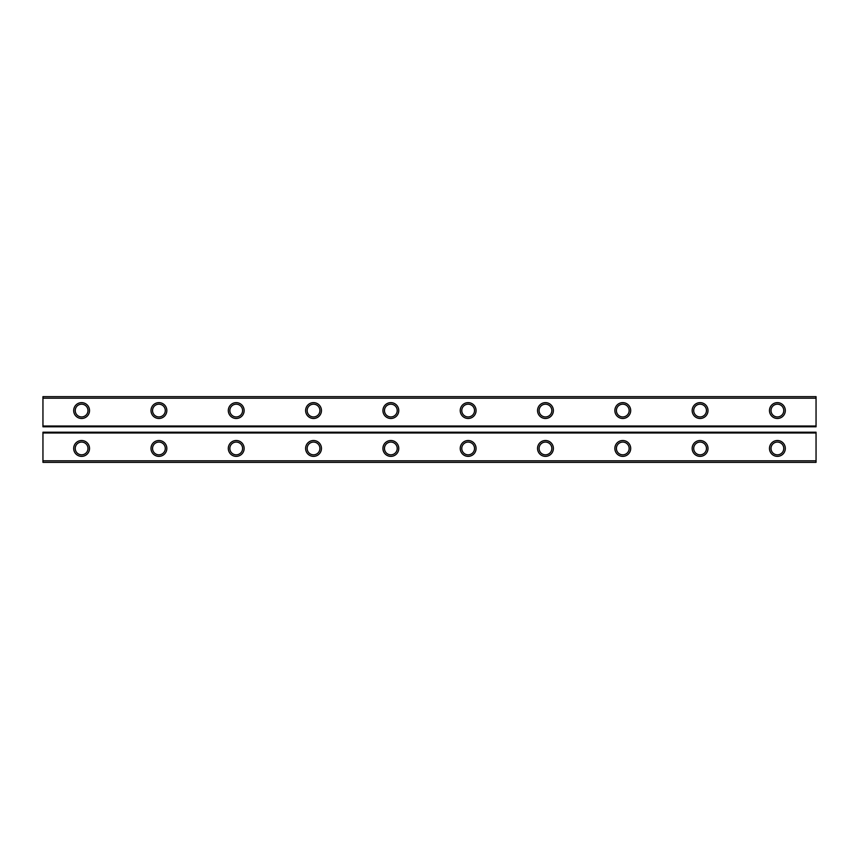 <?xml version="1.0" encoding="UTF-8"?>
<svg xmlns="http://www.w3.org/2000/svg" width="859" height="859" viewBox="0 0 859 859"><rect width="100%" height="100%" fill="white"/><g stroke="black" fill="none" stroke-linecap="round" stroke-linejoin="round"><path stroke-width="1.29" d="M816.05 460.811L42.95 460.811L42.95 462.357L816.05 462.357L816.05 432.206L42.95 432.206L42.95 432.979L816.05 432.979M42.95 460.811L42.95 432.979M313.535 456.365A7.924 7.924 0 0 0 320.396 444.479A7.924 7.924 0 0 0 306.674 444.479A7.924 7.924 0 0 0 313.535 456.365M236.225 456.365A7.924 7.924 0 0 0 243.086 444.479A7.924 7.924 0 0 0 229.364 444.479A7.924 7.924 0 0 0 236.225 456.365M158.915 456.365A7.924 7.924 0 0 0 165.776 444.479A7.924 7.924 0 0 0 152.054 444.479A7.924 7.924 0 0 0 158.915 456.365M468.155 456.365A7.924 7.924 0 0 0 475.016 444.479A7.924 7.924 0 0 0 461.294 444.479A7.924 7.924 0 0 0 468.155 456.365M390.845 456.365A7.924 7.924 0 0 0 397.706 444.479A7.924 7.924 0 0 0 383.984 444.479A7.924 7.924 0 0 0 390.845 456.365M777.395 456.365A7.924 7.924 0 0 0 784.256 444.479A7.924 7.924 0 0 0 770.534 444.479A7.924 7.924 0 0 0 777.395 456.365M700.085 456.365A7.924 7.924 0 0 0 706.946 444.479A7.924 7.924 0 0 0 693.224 444.479A7.924 7.924 0 0 0 700.085 456.365M622.775 456.365A7.924 7.924 0 0 0 629.636 444.479A7.924 7.924 0 0 0 615.914 444.479A7.924 7.924 0 0 0 622.775 456.365M545.465 456.365A7.924 7.924 0 0 0 552.326 444.479A7.924 7.924 0 0 0 538.604 444.479A7.924 7.924 0 0 0 545.465 456.365M81.605 456.365A7.924 7.924 0 0 0 88.466 444.479A7.924 7.924 0 0 0 74.744 444.479A7.924 7.924 0 0 0 81.605 456.365M313.535 454.819A6.378 6.378 0 0 0 319.054 445.252A6.378 6.378 0 0 0 308.016 445.252A6.378 6.378 0 0 0 313.535 454.819M236.225 454.819A6.378 6.378 0 0 0 241.744 445.252A6.378 6.378 0 0 0 230.706 445.252A6.378 6.378 0 0 0 236.225 454.819M158.915 454.819A6.378 6.378 0 0 0 164.434 445.252A6.378 6.378 0 0 0 153.396 445.252A6.378 6.378 0 0 0 158.915 454.819M468.155 454.819A6.378 6.378 0 0 0 473.674 445.252A6.378 6.378 0 0 0 462.636 445.252A6.378 6.378 0 0 0 468.155 454.819M390.845 454.819A6.378 6.378 0 0 0 396.364 445.252A6.378 6.378 0 0 0 385.326 445.252A6.378 6.378 0 0 0 390.845 454.819M777.395 454.819A6.378 6.378 0 0 0 782.914 445.252A6.378 6.378 0 0 0 771.876 445.252A6.378 6.378 0 0 0 777.395 454.819M700.085 454.819A6.378 6.378 0 0 0 705.604 445.252A6.378 6.378 0 0 0 694.566 445.252A6.378 6.378 0 0 0 700.085 454.819M622.775 454.819A6.378 6.378 0 0 0 628.294 445.252A6.378 6.378 0 0 0 617.256 445.252A6.378 6.378 0 0 0 622.775 454.819M545.465 454.819A6.378 6.378 0 0 0 550.984 445.252A6.378 6.378 0 0 0 539.946 445.252A6.378 6.378 0 0 0 545.465 454.819M81.605 454.819A6.378 6.378 0 0 0 87.124 445.252A6.378 6.378 0 0 0 76.086 445.252A6.378 6.378 0 0 0 81.605 454.819M42.95 426.021L42.95 426.794L816.05 426.794L816.05 396.643L42.95 396.643L42.95 426.021L816.05 426.021M42.95 398.189L816.05 398.189M390.845 418.483A7.924 7.924 0 0 0 397.706 406.597A7.924 7.924 0 0 0 383.984 406.597A7.924 7.924 0 0 0 390.845 418.483M468.155 418.483A7.924 7.924 0 0 0 475.016 406.597A7.924 7.924 0 0 0 461.294 406.597A7.924 7.924 0 0 0 468.155 418.483M545.465 418.483A7.924 7.924 0 0 0 552.326 406.597A7.924 7.924 0 0 0 538.604 406.597A7.924 7.924 0 0 0 545.465 418.483M777.395 418.483A7.924 7.924 0 0 0 784.256 406.597A7.924 7.924 0 0 0 770.534 406.597A7.924 7.924 0 0 0 777.395 418.483M700.085 418.483A7.924 7.924 0 0 0 706.946 406.597A7.924 7.924 0 0 0 693.224 406.597A7.924 7.924 0 0 0 700.085 418.483M622.775 418.483A7.924 7.924 0 0 0 629.636 406.597A7.924 7.924 0 0 0 615.914 406.597A7.924 7.924 0 0 0 622.775 418.483M81.605 418.483A7.924 7.924 0 0 0 88.466 406.597A7.924 7.924 0 0 0 74.744 406.597A7.924 7.924 0 0 0 81.605 418.483M158.915 418.483A7.924 7.924 0 0 0 165.776 406.597A7.924 7.924 0 0 0 152.054 406.597A7.924 7.924 0 0 0 158.915 418.483M236.225 418.483A7.924 7.924 0 0 0 243.086 406.597A7.924 7.924 0 0 0 229.364 406.597A7.924 7.924 0 0 0 236.225 418.483M313.535 418.483A7.924 7.924 0 0 0 320.396 406.597A7.924 7.924 0 0 0 306.674 406.597A7.924 7.924 0 0 0 313.535 418.483M390.845 416.937A6.378 6.378 0 0 0 396.364 407.37A6.378 6.378 0 0 0 385.326 407.37A6.378 6.378 0 0 0 390.845 416.937M468.155 416.937A6.378 6.378 0 0 0 473.674 407.37A6.378 6.378 0 0 0 462.636 407.37A6.378 6.378 0 0 0 468.155 416.937M545.465 416.937A6.378 6.378 0 0 0 550.984 407.37A6.378 6.378 0 0 0 539.946 407.37A6.378 6.378 0 0 0 545.465 416.937M777.395 416.937A6.378 6.378 0 0 0 782.914 407.37A6.378 6.378 0 0 0 771.876 407.37A6.378 6.378 0 0 0 777.395 416.937M700.085 416.937A6.378 6.378 0 0 0 705.604 407.37A6.378 6.378 0 0 0 694.566 407.37A6.378 6.378 0 0 0 700.085 416.937M622.775 416.937A6.378 6.378 0 0 0 628.294 407.37A6.378 6.378 0 0 0 617.256 407.37A6.378 6.378 0 0 0 622.775 416.937M81.605 416.937A6.378 6.378 0 0 0 87.124 407.37A6.378 6.378 0 0 0 76.086 407.37A6.378 6.378 0 0 0 81.605 416.937M158.915 416.937A6.378 6.378 0 0 0 164.434 407.37A6.378 6.378 0 0 0 153.396 407.37A6.378 6.378 0 0 0 158.915 416.937M236.225 416.937A6.378 6.378 0 0 0 241.744 407.37A6.378 6.378 0 0 0 230.706 407.37A6.378 6.378 0 0 0 236.225 416.937M313.535 416.937A6.378 6.378 0 0 0 319.054 407.37A6.378 6.378 0 0 0 308.016 407.37A6.378 6.378 0 0 0 313.535 416.937"/></g></svg>
